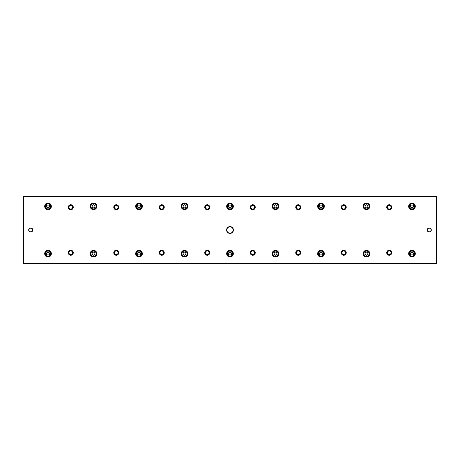 <?xml version="1.0" encoding="UTF-8"?>
<svg xmlns="http://www.w3.org/2000/svg" width="460" height="460" viewBox="0 0 460 460"><rect width="100%" height="100%" fill="white"/><g stroke="black" fill="none" stroke-linecap="round" stroke-linejoin="round"><path stroke-width="0.69" d="M23.454 196.334L436.546 196.334L437 196.788L437 263.212L436.546 263.666L23.454 263.666L23.454 263.35L436.546 263.35L436.546 196.65L23.454 196.65L23.454 263.35L23 263.16L23 196.788L23.454 196.334L23 196.84M226.59 230A3.41 3.41 0 0 1 231.708 227.044A3.41 3.41 0 0 1 231.708 232.955A3.41 3.41 0 0 1 226.59 230M431.313 230A2.047 2.047 0 0 0 428.243 228.229A2.047 2.047 0 0 0 428.243 231.771A2.047 2.047 0 0 0 431.313 230M28.687 230A2.047 2.047 0 0 1 31.757 228.229A2.047 2.047 0 0 1 31.757 231.771A2.047 2.047 0 0 1 28.687 230M386.728 252.747A2.501 2.501 0 0 1 390.482 250.579A2.501 2.501 0 0 1 390.482 254.915A2.501 2.501 0 0 1 386.728 252.747M386.728 207.253A2.501 2.501 0 0 1 390.482 205.085A2.501 2.501 0 0 1 390.482 209.421A2.501 2.501 0 0 1 386.728 207.253M341.234 252.747A2.501 2.501 0 0 1 344.988 250.579A2.501 2.501 0 0 1 344.988 254.915A2.501 2.501 0 0 1 341.234 252.747M341.234 207.253A2.501 2.501 0 0 1 344.988 205.085A2.501 2.501 0 0 1 344.988 209.421A2.501 2.501 0 0 1 341.234 207.253M295.74 252.747A2.501 2.501 0 0 1 299.494 250.579A2.501 2.501 0 0 1 299.494 254.915A2.501 2.501 0 0 1 295.74 252.747M295.74 207.253A2.501 2.501 0 0 1 299.494 205.085A2.501 2.501 0 0 1 299.494 209.421A2.501 2.501 0 0 1 295.74 207.253M250.246 252.747A2.501 2.501 0 0 1 254 250.579A2.501 2.501 0 0 1 254 254.915A2.501 2.501 0 0 1 250.246 252.747M250.246 207.253A2.501 2.501 0 0 1 254 205.085A2.501 2.501 0 0 1 254 209.421A2.501 2.501 0 0 1 250.246 207.253M204.752 252.747A2.501 2.501 0 0 1 208.506 250.579A2.501 2.501 0 0 1 208.506 254.915A2.501 2.501 0 0 1 204.752 252.747M204.752 207.253A2.501 2.501 0 0 1 208.506 205.085A2.501 2.501 0 0 1 208.506 209.421A2.501 2.501 0 0 1 204.752 207.253M159.258 252.747A2.501 2.501 0 0 1 163.007 250.579A2.501 2.501 0 0 1 163.007 254.915A2.501 2.501 0 0 1 159.258 252.747M159.258 207.253A2.501 2.501 0 0 1 163.007 205.085A2.501 2.501 0 0 1 163.007 209.421A2.501 2.501 0 0 1 159.258 207.253M113.764 252.747A2.501 2.501 0 0 1 117.513 250.579A2.501 2.501 0 0 1 117.513 254.915A2.501 2.501 0 0 1 113.764 252.747M113.764 207.253A2.501 2.501 0 0 1 117.513 205.085A2.501 2.501 0 0 1 117.513 209.421A2.501 2.501 0 0 1 113.764 207.253M68.27 252.747A2.501 2.501 0 0 1 72.019 250.579A2.501 2.501 0 0 1 72.019 254.915A2.501 2.501 0 0 1 68.27 252.747M68.27 207.253A2.501 2.501 0 0 1 72.019 205.085A2.501 2.501 0 0 1 72.019 209.421A2.501 2.501 0 0 1 68.27 207.253M408.647 253.655A3.335 3.335 0 0 1 413.643 250.769A3.335 3.335 0 0 1 413.643 256.542A3.335 3.335 0 0 1 408.647 253.655M408.647 206.344A3.335 3.335 0 0 1 413.643 203.458A3.335 3.335 0 0 1 413.643 209.231A3.335 3.335 0 0 1 408.647 206.344M363.153 253.655A3.335 3.335 0 0 1 368.149 250.769A3.335 3.335 0 0 1 368.149 256.542A3.335 3.335 0 0 1 363.153 253.655M363.153 206.344A3.335 3.335 0 0 1 368.149 203.458A3.335 3.335 0 0 1 368.149 209.231A3.335 3.335 0 0 1 363.153 206.344M317.659 253.655A3.335 3.335 0 0 1 322.655 250.769A3.335 3.335 0 0 1 322.655 256.542A3.335 3.335 0 0 1 317.659 253.655M317.659 206.344A3.335 3.335 0 0 1 322.655 203.458A3.335 3.335 0 0 1 322.655 209.231A3.335 3.335 0 0 1 317.659 206.344M272.165 253.655A3.335 3.335 0 0 1 277.161 250.769A3.335 3.335 0 0 1 277.161 256.542A3.335 3.335 0 0 1 272.165 253.655M272.165 206.344A3.335 3.335 0 0 1 277.161 203.458A3.335 3.335 0 0 1 277.161 209.231A3.335 3.335 0 0 1 272.165 206.344M226.665 253.655A3.335 3.335 0 0 1 231.667 250.769A3.335 3.335 0 0 1 231.667 256.542A3.335 3.335 0 0 1 226.665 253.655M226.665 206.344A3.335 3.335 0 0 1 231.667 203.458A3.335 3.335 0 0 1 231.667 209.231A3.335 3.335 0 0 1 226.665 206.344M181.171 253.655A3.335 3.335 0 0 1 186.173 250.769A3.335 3.335 0 0 1 186.173 256.542A3.335 3.335 0 0 1 181.171 253.655M181.171 206.344A3.335 3.335 0 0 1 186.173 203.458A3.335 3.335 0 0 1 186.173 209.231A3.335 3.335 0 0 1 181.171 206.344M135.677 253.655A3.335 3.335 0 0 1 140.679 250.769A3.335 3.335 0 0 1 140.679 256.542A3.335 3.335 0 0 1 135.677 253.655M135.677 206.344A3.335 3.335 0 0 1 140.679 203.458A3.335 3.335 0 0 1 140.679 209.231A3.335 3.335 0 0 1 135.677 206.344M90.183 253.655A3.335 3.335 0 0 1 95.185 250.769A3.335 3.335 0 0 1 95.185 256.542A3.335 3.335 0 0 1 90.183 253.655M90.183 206.344A3.335 3.335 0 0 1 95.185 203.458A3.335 3.335 0 0 1 95.185 209.231A3.335 3.335 0 0 1 90.183 206.344M44.689 253.655A3.335 3.335 0 0 1 49.686 250.769A3.335 3.335 0 0 1 49.686 256.542A3.335 3.335 0 0 1 44.689 253.655M44.689 206.344A3.335 3.335 0 0 1 49.686 203.458A3.335 3.335 0 0 1 49.686 209.231A3.335 3.335 0 0 1 44.689 206.344M23.454 263.666L23 263.16M44.838 206.344A3.185 3.185 0 0 1 49.617 203.584A3.185 3.185 0 0 1 49.617 209.099A3.185 3.185 0 0 1 44.838 206.344M50.617 206.344A2.593 2.593 0 0 0 46.724 204.096A2.593 2.593 0 0 0 46.724 208.587A2.593 2.593 0 0 0 50.617 206.344M46.655 205.557L46.655 207.132L48.024 207.92L49.387 207.132L49.387 205.557L48.024 204.769L46.655 205.557M50.979 206.344A2.955 2.955 0 0 1 46.546 208.903A2.955 2.955 0 0 1 46.546 203.78A2.955 2.955 0 0 1 50.979 206.344M44.838 253.655A3.185 3.185 0 0 1 49.617 250.901A3.185 3.185 0 0 1 49.617 256.415A3.185 3.185 0 0 1 44.838 253.655M90.332 206.344A3.185 3.185 0 0 1 95.111 203.584A3.185 3.185 0 0 1 95.111 209.099A3.185 3.185 0 0 1 90.332 206.344M90.332 253.655A3.185 3.185 0 0 1 95.111 250.901A3.185 3.185 0 0 1 95.111 256.415A3.185 3.185 0 0 1 90.332 253.655M135.826 206.344A3.185 3.185 0 0 1 140.605 203.584A3.185 3.185 0 0 1 140.605 209.099A3.185 3.185 0 0 1 135.826 206.344M135.826 253.655A3.185 3.185 0 0 1 140.605 250.901A3.185 3.185 0 0 1 140.605 256.415A3.185 3.185 0 0 1 135.826 253.655M181.32 206.344A3.185 3.185 0 0 1 186.099 203.584A3.185 3.185 0 0 1 186.099 209.099A3.185 3.185 0 0 1 181.32 206.344M181.32 253.655A3.185 3.185 0 0 1 186.099 250.901A3.185 3.185 0 0 1 186.099 256.415A3.185 3.185 0 0 1 181.32 253.655M226.814 206.344A3.185 3.185 0 0 1 231.593 203.584A3.185 3.185 0 0 1 231.593 209.099A3.185 3.185 0 0 1 226.814 206.344M226.814 253.655A3.185 3.185 0 0 1 231.593 250.901A3.185 3.185 0 0 1 231.593 256.415A3.185 3.185 0 0 1 226.814 253.655M272.308 206.344A3.185 3.185 0 0 1 277.087 203.584A3.185 3.185 0 0 1 277.087 209.099A3.185 3.185 0 0 1 272.308 206.344M272.308 253.655A3.185 3.185 0 0 1 277.087 250.901A3.185 3.185 0 0 1 277.087 256.415A3.185 3.185 0 0 1 272.308 253.655M317.803 206.344A3.185 3.185 0 0 1 322.581 203.584A3.185 3.185 0 0 1 322.581 209.099A3.185 3.185 0 0 1 317.803 206.344M317.803 253.655A3.185 3.185 0 0 1 322.581 250.901A3.185 3.185 0 0 1 322.581 256.415A3.185 3.185 0 0 1 317.803 253.655M363.296 206.344A3.185 3.185 0 0 1 368.075 203.584A3.185 3.185 0 0 1 368.075 209.099A3.185 3.185 0 0 1 363.296 206.344M363.296 253.655A3.185 3.185 0 0 1 368.075 250.901A3.185 3.185 0 0 1 368.075 256.415A3.185 3.185 0 0 1 363.296 253.655M408.796 206.344A3.185 3.185 0 0 1 413.569 203.584A3.185 3.185 0 0 1 413.569 209.099A3.185 3.185 0 0 1 408.796 206.344M408.796 253.655A3.185 3.185 0 0 1 413.569 250.901A3.185 3.185 0 0 1 413.569 256.415A3.185 3.185 0 0 1 408.796 253.655M50.617 253.655A2.593 2.593 0 0 0 46.724 251.413A2.593 2.593 0 0 0 46.724 255.904A2.593 2.593 0 0 0 50.617 253.655M46.655 252.868L46.655 254.443L48.024 255.231L49.387 254.443L49.387 252.868L48.024 252.08L46.655 252.868M50.979 253.655A2.955 2.955 0 0 1 46.546 256.22A2.955 2.955 0 0 1 46.546 251.097A2.955 2.955 0 0 1 50.979 253.655M96.111 206.344A2.593 2.593 0 0 0 92.218 204.096A2.593 2.593 0 0 0 92.218 208.587A2.593 2.593 0 0 0 96.111 206.344M92.149 205.557L92.149 207.132L93.518 207.92L94.881 207.132L94.881 205.557L93.518 204.769L92.149 205.557M96.473 206.344A2.955 2.955 0 0 1 92.04 208.903A2.955 2.955 0 0 1 92.04 203.78A2.955 2.955 0 0 1 96.473 206.344M96.111 253.655A2.593 2.593 0 0 0 92.218 251.413A2.593 2.593 0 0 0 92.218 255.904A2.593 2.593 0 0 0 96.111 253.655M92.149 252.868L92.149 254.443L93.518 255.231L94.881 254.443L94.881 252.868L93.518 252.08L92.149 252.868M96.473 253.655A2.955 2.955 0 0 1 92.04 256.22A2.955 2.955 0 0 1 92.04 251.097A2.955 2.955 0 0 1 96.473 253.655M141.605 206.344A2.593 2.593 0 0 0 137.712 204.096A2.593 2.593 0 0 0 137.712 208.587A2.593 2.593 0 0 0 141.605 206.344M137.643 205.557L137.643 207.132L139.012 207.92L140.375 207.132L140.375 205.557L139.012 204.769L137.643 205.557M141.968 206.344A2.955 2.955 0 0 1 137.534 208.903A2.955 2.955 0 0 1 137.534 203.78A2.955 2.955 0 0 1 141.968 206.344M141.605 253.655A2.593 2.593 0 0 0 137.712 251.413A2.593 2.593 0 0 0 137.712 255.904A2.593 2.593 0 0 0 141.605 253.655M137.643 252.868L137.643 254.443L139.012 255.231L140.375 254.443L140.375 252.868L139.012 252.08L137.643 252.868M141.968 253.655A2.955 2.955 0 0 1 137.534 256.22A2.955 2.955 0 0 1 137.534 251.097A2.955 2.955 0 0 1 141.968 253.655M187.099 206.344A2.593 2.593 0 0 0 183.206 204.096A2.593 2.593 0 0 0 183.206 208.587A2.593 2.593 0 0 0 187.099 206.344M183.143 205.557L183.143 207.132L184.506 207.92L185.869 207.132L185.869 205.557L184.506 204.769L183.143 205.557M187.461 206.344A2.955 2.955 0 0 1 183.028 208.903A2.955 2.955 0 0 1 183.028 203.78A2.955 2.955 0 0 1 187.461 206.344M187.099 253.655A2.593 2.593 0 0 0 183.206 251.413A2.593 2.593 0 0 0 183.206 255.904A2.593 2.593 0 0 0 187.099 253.655M183.143 252.868L183.143 254.443L184.506 255.231L185.869 254.443L185.869 252.868L184.506 252.08L183.143 252.868M187.461 253.655A2.955 2.955 0 0 1 183.028 256.22A2.955 2.955 0 0 1 183.028 251.097A2.955 2.955 0 0 1 187.461 253.655M232.593 206.344A2.593 2.593 0 0 0 228.706 204.096A2.593 2.593 0 0 0 228.706 208.587A2.593 2.593 0 0 0 232.593 206.344M228.637 205.557L228.637 207.132L230 207.92L231.363 207.132L231.363 205.557L230 204.769L228.637 205.557M232.955 206.344A2.955 2.955 0 0 1 228.522 208.903A2.955 2.955 0 0 1 228.522 203.78A2.955 2.955 0 0 1 232.955 206.344M232.593 253.655A2.593 2.593 0 0 0 228.706 251.413A2.593 2.593 0 0 0 228.706 255.904A2.593 2.593 0 0 0 232.593 253.655M228.637 252.868L228.637 254.443L230 255.231L231.363 254.443L231.363 252.868L230 252.08L228.637 252.868M232.955 253.655A2.955 2.955 0 0 1 228.522 256.22A2.955 2.955 0 0 1 228.522 251.097A2.955 2.955 0 0 1 232.955 253.655M278.087 206.344A2.593 2.593 0 0 0 274.2 204.096A2.593 2.593 0 0 0 274.2 208.587A2.593 2.593 0 0 0 278.087 206.344M274.131 205.557L274.131 207.132L275.494 207.92L276.857 207.132L276.857 205.557L275.494 204.769L274.131 205.557M278.45 206.344A2.955 2.955 0 0 1 274.016 208.903A2.955 2.955 0 0 1 274.016 203.78A2.955 2.955 0 0 1 278.45 206.344M278.087 253.655A2.593 2.593 0 0 0 274.2 251.413A2.593 2.593 0 0 0 274.2 255.904A2.593 2.593 0 0 0 278.087 253.655M274.131 252.868L274.131 254.443L275.494 255.231L276.857 254.443L276.857 252.868L275.494 252.08L274.131 252.868M278.45 253.655A2.955 2.955 0 0 1 274.016 256.22A2.955 2.955 0 0 1 274.016 251.097A2.955 2.955 0 0 1 278.45 253.655M323.581 206.344A2.593 2.593 0 0 0 319.694 204.096A2.593 2.593 0 0 0 319.694 208.587A2.593 2.593 0 0 0 323.581 206.344M319.625 205.557L319.625 207.132L320.988 207.92L322.356 207.132L322.356 205.557L320.988 204.769L319.625 205.557M323.943 206.344A2.955 2.955 0 0 1 319.51 208.903A2.955 2.955 0 0 1 319.51 203.78A2.955 2.955 0 0 1 323.943 206.344M323.581 253.655A2.593 2.593 0 0 0 319.694 251.413A2.593 2.593 0 0 0 319.694 255.904A2.593 2.593 0 0 0 323.581 253.655M319.625 252.868L319.625 254.443L320.988 255.231L322.356 254.443L322.356 252.868L320.988 252.08L319.625 252.868M323.943 253.655A2.955 2.955 0 0 1 319.51 256.22A2.955 2.955 0 0 1 319.51 251.097A2.955 2.955 0 0 1 323.943 253.655M369.075 206.344A2.593 2.593 0 0 0 365.188 204.096A2.593 2.593 0 0 0 365.188 208.587A2.593 2.593 0 0 0 369.075 206.344M365.119 205.557L365.119 207.132L366.482 207.92L367.85 207.132L367.85 205.557L366.482 204.769L365.119 205.557M369.443 206.344A2.955 2.955 0 0 1 365.004 208.903A2.955 2.955 0 0 1 365.004 203.78A2.955 2.955 0 0 1 369.443 206.344M369.075 253.655A2.593 2.593 0 0 0 365.188 251.413A2.593 2.593 0 0 0 365.188 255.904A2.593 2.593 0 0 0 369.075 253.655M365.119 252.868L365.119 254.443L366.482 255.231L367.85 254.443L367.85 252.868L366.482 252.08L365.119 252.868M369.443 253.655A2.955 2.955 0 0 1 365.004 256.22A2.955 2.955 0 0 1 365.004 251.097A2.955 2.955 0 0 1 369.443 253.655M414.569 206.344A2.593 2.593 0 0 0 410.682 204.096A2.593 2.593 0 0 0 410.682 208.587A2.593 2.593 0 0 0 414.569 206.344M410.613 205.557L410.613 207.132L411.976 207.92L413.344 207.132L413.344 205.557L411.976 204.769L410.613 205.557M414.937 206.344A2.955 2.955 0 0 1 410.498 208.903A2.955 2.955 0 0 1 410.498 203.78A2.955 2.955 0 0 1 414.937 206.344M414.569 253.655A2.593 2.593 0 0 0 410.682 251.413A2.593 2.593 0 0 0 410.682 255.904A2.593 2.593 0 0 0 414.569 253.655M410.613 252.868L410.613 254.443L411.976 255.231L413.344 254.443L413.344 252.868L411.976 252.08L410.613 252.868M414.937 253.655A2.955 2.955 0 0 1 410.498 256.22A2.955 2.955 0 0 1 410.498 251.097A2.955 2.955 0 0 1 414.937 253.655M68.948 207.253A1.817 1.817 0 0 1 71.679 205.677A1.817 1.817 0 0 1 71.679 208.828A1.817 1.817 0 0 1 68.948 207.253A1.817 1.817 0 0 1 71.679 205.677A1.817 1.817 0 0 1 71.679 208.828A1.817 1.817 0 0 1 68.948 207.253M68.948 252.747A1.817 1.817 0 0 1 71.679 251.171A1.817 1.817 0 0 1 71.679 254.322A1.817 1.817 0 0 1 68.948 252.747A1.817 1.817 0 0 1 71.679 251.171A1.817 1.817 0 0 1 71.679 254.322A1.817 1.817 0 0 1 68.948 252.747M114.442 207.253A1.817 1.817 0 0 1 117.173 205.677A1.817 1.817 0 0 1 117.173 208.828A1.817 1.817 0 0 1 114.442 207.253A1.817 1.817 0 0 1 117.173 205.677A1.817 1.817 0 0 1 117.173 208.828A1.817 1.817 0 0 1 114.442 207.253M114.442 252.747A1.817 1.817 0 0 1 117.173 251.171A1.817 1.817 0 0 1 117.173 254.322A1.817 1.817 0 0 1 114.442 252.747A1.817 1.817 0 0 1 117.173 251.171A1.817 1.817 0 0 1 117.173 254.322A1.817 1.817 0 0 1 114.442 252.747M159.936 207.253A1.817 1.817 0 0 1 162.667 205.677A1.817 1.817 0 0 1 162.667 208.828A1.817 1.817 0 0 1 159.936 207.253A1.817 1.817 0 0 1 162.667 205.677A1.817 1.817 0 0 1 162.667 208.828A1.817 1.817 0 0 1 159.936 207.253M159.936 252.747A1.817 1.817 0 0 1 162.667 251.171A1.817 1.817 0 0 1 162.667 254.322A1.817 1.817 0 0 1 159.936 252.747A1.817 1.817 0 0 1 162.667 251.171A1.817 1.817 0 0 1 162.667 254.322A1.817 1.817 0 0 1 159.936 252.747M205.43 207.253A1.817 1.817 0 0 1 208.161 205.677A1.817 1.817 0 0 1 208.161 208.828A1.817 1.817 0 0 1 205.43 207.253A1.817 1.817 0 0 1 208.161 205.677A1.817 1.817 0 0 1 208.161 208.828A1.817 1.817 0 0 1 205.43 207.253M205.43 252.747A1.817 1.817 0 0 1 208.161 251.171A1.817 1.817 0 0 1 208.161 254.322A1.817 1.817 0 0 1 205.43 252.747A1.817 1.817 0 0 1 208.161 251.171A1.817 1.817 0 0 1 208.161 254.322A1.817 1.817 0 0 1 205.43 252.747M250.93 207.253A1.817 1.817 0 0 1 253.655 205.677A1.817 1.817 0 0 1 253.655 208.828A1.817 1.817 0 0 1 250.93 207.253A1.817 1.817 0 0 1 253.655 205.677A1.817 1.817 0 0 1 253.655 208.828A1.817 1.817 0 0 1 250.93 207.253M250.93 252.747A1.817 1.817 0 0 1 253.655 251.171A1.817 1.817 0 0 1 253.655 254.322A1.817 1.817 0 0 1 250.93 252.747A1.817 1.817 0 0 1 253.655 251.171A1.817 1.817 0 0 1 253.655 254.322A1.817 1.817 0 0 1 250.93 252.747M296.424 207.253A1.817 1.817 0 0 1 299.149 205.677A1.817 1.817 0 0 1 299.149 208.828A1.817 1.817 0 0 1 296.424 207.253A1.817 1.817 0 0 1 299.149 205.677A1.817 1.817 0 0 1 299.149 208.828A1.817 1.817 0 0 1 296.424 207.253M296.424 252.747A1.817 1.817 0 0 1 299.149 251.171A1.817 1.817 0 0 1 299.149 254.322A1.817 1.817 0 0 1 296.424 252.747A1.817 1.817 0 0 1 299.149 251.171A1.817 1.817 0 0 1 299.149 254.322A1.817 1.817 0 0 1 296.424 252.747M341.918 207.253A1.817 1.817 0 0 1 344.643 205.677A1.817 1.817 0 0 1 344.643 208.828A1.817 1.817 0 0 1 341.918 207.253A1.817 1.817 0 0 1 344.643 205.677A1.817 1.817 0 0 1 344.643 208.828A1.817 1.817 0 0 1 341.918 207.253M341.918 252.747A1.817 1.817 0 0 1 344.643 251.171A1.817 1.817 0 0 1 344.643 254.322A1.817 1.817 0 0 1 341.918 252.747A1.817 1.817 0 0 1 344.643 251.171A1.817 1.817 0 0 1 344.643 254.322A1.817 1.817 0 0 1 341.918 252.747M387.412 207.253A1.817 1.817 0 0 1 390.143 205.677A1.817 1.817 0 0 1 390.143 208.828A1.817 1.817 0 0 1 387.412 207.253A1.817 1.817 0 0 1 390.143 205.677A1.817 1.817 0 0 1 390.143 208.828A1.817 1.817 0 0 1 387.412 207.253M387.412 252.747A1.817 1.817 0 0 1 390.143 251.171A1.817 1.817 0 0 1 390.143 254.322A1.817 1.817 0 0 1 387.412 252.747A1.817 1.817 0 0 1 390.143 251.171A1.817 1.817 0 0 1 390.143 254.322A1.817 1.817 0 0 1 387.412 252.747M28.917 230A1.817 1.817 0 0 1 31.642 228.424A1.817 1.817 0 0 1 31.642 231.575A1.817 1.817 0 0 1 28.917 230M431.083 230A1.817 1.817 0 0 0 428.358 228.424A1.817 1.817 0 0 0 428.358 231.575A1.817 1.817 0 0 0 431.083 230M436.546 263.666L437 263.16M437 196.84L436.546 196.334M226.814 230A3.185 3.185 0 0 1 231.593 227.24A3.185 3.185 0 0 1 231.593 232.76A3.185 3.185 0 0 1 226.814 230"/></g></svg>
